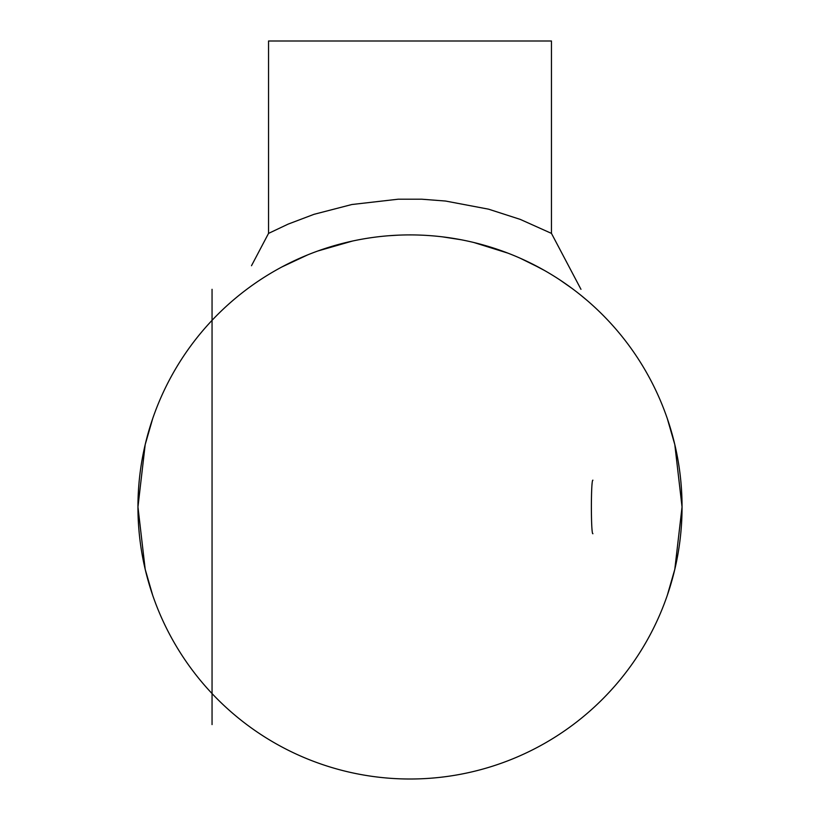 <?xml version="1.0" encoding="UTF-8"?>
<svg xmlns="http://www.w3.org/2000/svg" width="820" height="820" viewBox="0 0 820 820"><rect width="100%" height="100%" fill="white"/><g stroke="black" fill="none" stroke-linecap="round" stroke-linejoin="round"><path stroke-width="1.23" d="M571.796 288.25L560.111 280.071M544.213 270.323L528.9 262.267M507.426 252.949L488.064 246.348M460.358 239.604L443.579 236.99M350.929 241.398L341.632 243.642M305.081 255.953L302.898 256.875M540.493 268.242L520.546 258.392M507.898 253.134L474.052 242.566M461.045 239.737L442.646 236.877L461.045 239.737M422.587 235.196L419.696 235.084M398.151 235.166L388.998 235.719M352.333 241.09L317.934 250.971M307.664 254.887L281.947 266.93M268.54 233.392L268.54 41L551.46 41L551.46 233.392L520.28 219.401L488.577 209.172L445.578 201.043L421.839 199.209L398.151 199.209L351.852 204.518L313.988 214.327L288.097 224.137L268.529 233.403L251.494 265.721M560.378 280.245L571.632 288.127M586.597 300.017L580.499 294.964M592.922 480.202C590.871 478.562 590.871 535.347 592.922 533.707C590.871 535.347 590.871 478.562 592.922 480.202M212.052 289.316L212.052 724.593L212.052 289.316M152.633 418.815L145.191 444.614L137.955 506.955L145.191 569.285L152.633 595.095M667.367 595.095L674.809 569.285L682.045 506.955L674.809 444.614L667.367 418.815M421.634 235.155A272.045 272.045 0 0 1 639.569 652.935A272.045 272.045 0 0 1 168.797 632.774A272.045 272.045 0 0 1 421.634 235.155M551.46 233.392L580.97 289.316"/></g></svg>
